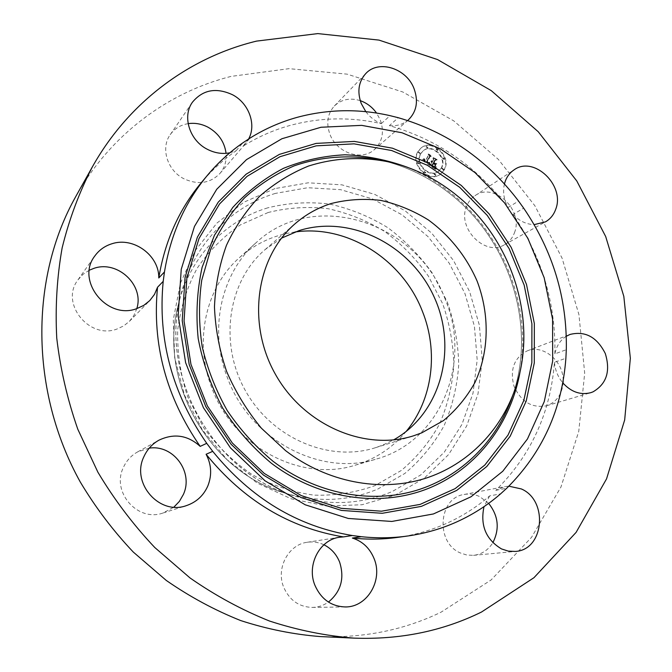 <?xml version="1.0" encoding="UTF-8"?>
<svg xmlns="http://www.w3.org/2000/svg" width="672" height="672" viewBox="0 0 672 672"><rect width="100%" height="100%" fill="white"/><g stroke="black" fill="none" stroke-linecap="round" stroke-linejoin="round"><path stroke-width="0.5" stroke-dasharray="3.36 2.52" d="M445.234 299.359C417.463 222.474 314.479 187.908 256.007 242.785C221.122 273.21 208.362 329.683 227.623 378.235C250.236 440.152 320.678 476.885 376.202 459.094C440.899 441.437 472.097 362.51 445.234 299.359M281.476 238.174L265.18 249.53C228.194 280.879 218.484 342.56 245.23 390.323C271.664 438.27 329.162 462.588 375.32 447.745L383.116 444.94L393.574 439.908M229.832 152.813L236.107 150.772C223.112 159.835 211.394 170.612 200.953 183.095M236.107 150.772L242.869 142.825M397.807 537.373C414.96 534.946 431.214 530.284 446.578 523.379C462.378 516.23 476.742 507.058 489.661 495.886L500.548 493.886M508.889 486.175L504.882 486.612L495.793 490.325C530.981 455.482 550.528 412.81 554.442 362.309L565.883 358.26M495.793 490.325L506.755 488.242M566.32 336.26C560.28 340.124 556.475 345.996 554.879 353.875L566.311 349.7M554.879 353.875C555.887 303.349 541.943 256.88 513.038 214.477L523.664 208.144M504.437 183.926C502.639 191.806 503.832 199.676 508.015 207.522C476.918 166.673 437.371 139.381 389.374 125.647L398.261 117.709M508.015 207.522L518.566 201.071M365.828 111.678C369.995 117.18 375.144 121.17 381.276 123.64C350.507 116.743 320.015 117.365 289.8 125.513C273.353 130.091 257.788 136.962 243.113 146.135L249.967 138.13M381.276 123.64L390.054 115.66M243.113 146.135L248.338 139.507M389.374 125.647C396.438 126.277 402.528 124.564 407.66 120.506M513.038 214.477C519.221 220.954 526.26 224.339 534.148 224.641M554.442 362.309C555.097 370.012 557.869 376.841 562.758 382.813M489.661 495.886L484 506.646M320.258 636.569C363.812 638.19 404.074 630.059 441.05 612.184L491.114 579.961L531.527 537.365L560.977 486.965L578.76 431.365L584.682 373.111L578.936 314.605L562.061 258.107L534.845 205.708L498.322 159.356L453.785 120.893L402.788 91.988L347.164 74.155L289.069 68.662L231.017 76.406C168.059 92.266 110.334 134.652 75.76 196.56M149.218 448.157L137.6 451.92C131.242 455.482 126.512 460.631 123.43 467.359C111.056 491.971 137.684 522.396 163.111 512.971L173.888 507.133M323.896 544.774C318.562 542.254 313.001 541.414 307.213 542.27C288.481 544.513 275.78 568.184 283.651 587.126C289.405 600.172 298.922 606.942 312.22 607.429C318.116 607.295 323.526 605.506 328.432 602.062M488.645 503.37L479.732 496.633C474.642 494.222 469.426 493.5 464.075 494.483C438.371 497.818 435.254 542.699 460.454 552.997L466.897 555.055L473.5 555.341C481.74 554.358 488.191 550.158 492.845 542.724M563.144 380.68C563.539 361.082 543.136 344.064 527.159 350.918L526.982 350.994C514.046 357.865 509.712 369.592 513.988 386.182C521.102 401.814 531.93 408.358 546.454 405.796L548.671 405.006C557.222 400.974 562.027 393.7 563.069 383.183M514.441 232.764C523.9 210.084 493.912 181.734 474.944 195.728C471.106 198.316 468.3 201.894 466.536 206.472C456.918 228.472 485.461 256.939 504.563 244.684C509.2 242.021 512.492 238.048 514.441 232.764M360.242 100.649C350.036 97.532 341.401 99.322 334.337 106.016C327.491 113.77 326.012 123.178 329.918 134.249C336.697 153.006 361.964 161.414 374.522 149.453C382.511 141.616 384.426 131.754 380.251 119.868L376.564 113.064M188.143 123.648C180.508 124.933 174.527 128.612 170.209 134.686C160.364 148.151 167.37 170.654 184.036 178.828C198.223 185.161 210.202 183.355 219.962 173.426C224.675 167.74 226.708 161.045 226.061 153.342M89.351 270.178L83.042 274.31L77.986 279.846C59.707 303.038 89.208 339.906 117.113 328.978L123.749 325.878L129.394 321.359L133.896 315.454L136.786 308.624M295.008 231.991C274.109 234.898 255.629 243.424 239.568 257.552C205.817 286.994 193.402 341.317 211.84 387.904C233.461 447.3 301.249 482.454 354.984 465.259C375.463 459.085 392.456 447.888 405.972 431.676M443.915 170.1C451.769 156.996 431.936 138.247 420.731 148.285L417.64 152.006C409.744 164.858 429.03 183.674 440.353 174.258L443.915 170.1M441.143 168.193C447.334 157.886 431.752 143.111 422.915 150.965L420.445 153.938C414.221 164.086 429.467 178.903 438.379 171.427L441.143 168.193M428.795 164.749L428.854 162.616L427.694 163.187L426.208 162.397L429.349 156.374L430.349 156.248L427.72 154.434L428.182 155.635L425.233 161.12L424.124 160.112L424.074 158.945L423.973 160.171L425.006 161.532L423.553 160.255L423.679 158.92L421.924 160.062L428.795 164.858L429.274 162.296L428.282 162.851L426.846 162.221L429.811 156.677L431.281 156.274L428.14 154.308L430.886 156.206L429.668 156.517L426.586 162.254L426.997 162.548L428.266 162.842L426.619 162.078L429.761 156.055L430.76 155.921L428.131 154.115L428.593 155.308L425.645 160.801L424.385 158.886L425.418 161.213L424.015 160.037L424.091 158.6L422.335 159.743L429.206 164.438M429.316 164.606L429.198 162.523L429.156 164.741L429.727 164.287L429.61 162.204L429.727 164.287M435.28 169.319L435.229 167.017L433.751 167.437L431.491 166.093L432.877 163.506L432.004 166.026L434.692 167.101L432.23 165.976L433.364 163.842L434.23 164.438L434.65 166.009L435.884 163.691L434.431 163.943L433.121 163.044L434.608 160.264L435.716 160.054L432.911 158.113L433.457 159.474L432.188 161.843L431.416 161.028L431.97 162.254L431.012 161.146L431.726 162.716L430.483 165.043L429.324 165.22L435.28 169.319L435.632 166.849L435.901 169.285L435.641 166.706L434.162 167.126L431.911 165.774L433.289 163.187L432.424 165.707L435.112 166.79L432.642 165.656L433.784 163.531L434.65 164.128L435.07 165.69L436.304 163.38L434.851 163.632L433.541 162.725L435.019 159.944L436.136 159.734L433.322 157.794L433.877 159.155L432.608 161.524L431.836 160.709L432.39 161.935L431.424 160.826L432.138 162.397L430.895 164.724L429.736 164.909L435.7 169.008M436.447 163.716L435.17 166.102L436.859 163.405M433.86 162.918L435.12 160.558L436.766 160.054L433.23 157.819L436.372 159.986L435.011 160.398L433.642 162.968L434.792 163.766L433.86 162.918L435.54 160.238L437.186 159.734L433.65 157.5L436.783 159.667L435.431 160.079L434.053 162.649L435.456 163.414L434.28 162.599M425.544 172.948L423.948 171.847L425.544 172.948M443.318 169.697L441.739 168.605L443.318 169.697M435.649 175.333L434.053 174.241L435.649 175.333M437.623 150.394L436.036 149.302L437.623 150.394M444.125 159.382L442.537 158.29L444.125 159.382M418.244 152.418L419.84 153.518L418.244 152.418M417.379 162.792L418.984 163.892L417.379 162.792M425.989 146.849L427.585 147.949L425.989 146.849M431.567 162.582L432.39 161.935M431.424 162.439L431.844 162.12M431.122 161.986L431.542 161.666M430.996 161.498L431.416 161.179M430.996 161.33L431.836 160.709M431.13 161.221L431.55 160.902M431.29 161.591L432.13 160.978M431.424 161.801L431.844 161.482M431.794 162.145L432.214 161.826M432.004 161.918L432.424 161.599M431.735 161.658L432.155 161.339M431.659 161.566L432.079 161.246M431.76 161.389L432.18 161.07M431.819 161.482L432.239 161.162M432.104 161.784L432.524 161.465M432.188 161.843L432.608 161.524M433.457 159.474L433.877 159.155M435.716 160.054L436.136 159.734M433.121 163.044L433.541 162.725M434.431 163.943L434.851 163.632M435.884 163.691L436.304 163.38M434.65 166.009L435.07 165.69M434.23 164.438L434.65 164.128M433.364 163.842L433.784 163.531M432.365 166.085L432.785 165.766M432.491 166.186L432.911 165.866M432.827 166.429L433.247 166.11M432.961 166.513L433.381 166.202M433.087 166.606L433.507 166.286M433.213 166.681L433.633 166.362M433.541 166.874L433.961 166.555M433.23 167.227L434.053 166.606M433.507 167.353L434.314 166.723M433.633 167.404L434.465 166.765M434.204 167.11L434.624 166.799M434.364 167.126L434.784 166.807M434.524 167.126L434.944 166.807M434.28 167.446L435.112 166.79M434.162 167.471L434.986 166.858M434.28 167.227L434.7 166.916M433.944 167.194L434.364 166.874M433.566 167.059L433.986 166.748M433.146 166.832L433.566 166.522M432.306 166.253L432.726 165.934M432.004 166.026L432.424 165.707M433.222 163.75L433.642 163.43M431.491 166.093L431.911 165.774M432.264 166.606L432.684 166.295M432.592 166.841L433.012 166.522M432.928 167.059L433.348 166.74M433.373 167.303L433.793 166.984M434.515 167.378L434.935 167.059M434.65 167.328L435.07 167.009M434.784 167.269L435.204 166.95M435.07 167.11L435.49 166.799M435.17 167.689L435.59 167.378M435.162 167.807L435.582 167.488M435.154 167.908L435.574 167.597M435.154 168.008L435.574 167.698M435.154 168.185L435.574 167.874M435.17 168.512L435.59 168.193M435.179 168.605L435.599 168.294M435.204 168.815L435.624 168.504M423.931 160.768L424.754 160.112M424.292 161.078L425.116 160.44M424.435 161.179L425.233 160.524M427.871 163.17L428.677 162.523L427.258 161.902L430.231 156.358L431.693 155.946L428.551 153.98L431.298 155.879L430.08 156.19L426.997 161.935L428.677 162.523M428.425 162.901L428.845 162.582M428.854 162.616L429.274 162.296M428.753 163.548L429.173 163.229M428.753 163.75L429.173 163.439M434.977 166.076L435.397 165.766M435.17 166.102L435.59 165.782M429.089 163.615L429.509 163.296M429.122 163.128L429.542 162.809M436.162 168.991L436.019 166.564L435.742 169.31M435.674 169.033L436.094 168.714M435.616 168.756L436.036 168.445M435.515 167.992L435.935 167.681M435.506 167.756L435.926 167.446M435.515 167.521L435.935 167.21M435.532 167.303L435.952 166.984M435.212 167.16L436.019 166.564M435.767 166.883L436.187 166.572M435.733 167.076L436.153 166.757M435.708 167.278L436.128 166.958M435.691 167.706L436.111 167.395M435.7 167.941L436.12 167.63M435.716 168.185L436.136 167.874M435.75 168.445L436.17 168.134M435.784 168.714L436.204 168.403M435.834 168.991L436.254 168.68M428.106 162.918L428.526 162.607M427.778 162.952L428.198 162.632M427.098 162.616L427.518 162.296M427.081 162.406L427.501 162.086M435.036 163.724L435.456 163.414M435.011 160.398L435.431 160.079M433.23 157.819L433.65 157.5M436.766 160.054L437.186 159.734M435.12 160.558L435.54 160.238M444.335 169.789L440.773 173.947C429.442 183.372 410.147 164.539 418.051 151.679L421.134 147.958C432.348 137.911 452.189 156.677 444.335 169.789M420.848 153.611L423.318 150.637C432.163 142.775 447.754 157.567 441.563 167.882L438.791 171.116C429.878 178.592 414.624 163.766 420.848 153.611M424.36 171.536L425.964 172.637L424.36 171.536M442.159 168.286L443.738 169.378L442.159 168.286M434.473 173.93L436.061 175.022L434.473 173.93M436.456 148.974L438.035 150.074L436.456 148.974M442.957 157.97L444.545 159.062L442.957 157.97M420.252 153.199L418.648 152.09L420.252 153.199M419.387 163.573L417.782 162.473L419.387 163.573M427.997 147.622L426.401 146.521L427.997 147.622M381.276 160.28L385.678 161.347C410.626 167.933 433.272 179.693 453.617 196.619C509.704 242.735 535.576 324.45 513.845 391.994L512.425 396.295M275.411 193.393C229.95 206.749 192.293 245.952 180.466 296.579C159.524 375.346 212.688 471.013 290.632 494.827C326.281 506.1 360.15 505 392.255 491.526L420.773 474.936L444.326 452.122L461.958 424.393L473.021 393.17L477.187 359.957L474.424 326.273L464.965 293.572L449.257 263.248L427.988 236.611L402.041 214.813L372.481 198.895L340.57 189.664L307.7 187.723L275.411 193.393M274.991 188.58L244.02 202.146L216.913 223.087L195.241 250.589L180.365 283.357L173.3 319.729L174.661 357.714L184.498 395.144L202.314 429.82L227.094 459.724L257.342 483.143L291.245 498.834L326.819 506.083L362.074 504.731L395.161 495.121L424.444 478.019L448.61 454.532L466.67 426.014L477.994 393.926L482.236 359.814L479.38 325.223L469.644 291.648L453.516 260.518L431.684 233.15L405.056 210.756L374.716 194.376L341.947 184.85L308.179 182.809L274.991 188.58M267.742 207.841C224.725 220.668 189.21 257.846 178.063 305.575C158.357 379.84 208.253 469.636 281.719 492.114C315.336 502.757 347.348 501.749 377.773 489.082L404.838 473.458C420.815 459.992 433.885 444.091 444.049 425.754C452.34 406.434 457.229 386.123 458.724 364.829C458.237 343.4 454.432 322.459 447.3 302.005L432.457 273.336C419.857 255.688 404.939 240.442 387.71 227.606C369.449 216.434 350.02 208.58 329.44 204.036C308.574 201.558 288.011 202.835 267.742 207.841M268.162 212.495L240.517 224.826C223.516 236.326 209.051 250.824 197.131 268.313C187.043 287.204 180.575 307.726 177.727 329.86C177.139 352.422 180.449 374.707 187.664 396.698L203.44 427.4C217.157 446.116 233.402 461.866 252.185 474.65C271.95 485.352 292.538 492.181 313.925 495.138C335.244 495.785 355.597 492.601 374.993 485.604L401.302 470.467C416.85 457.405 429.576 441.974 439.48 424.166C447.56 405.401 452.34 385.669 453.81 364.963C453.356 344.131 449.66 323.77 442.739 303.878L428.308 275.999C416.052 258.838 401.545 244.028 384.779 231.554C367.013 220.718 348.13 213.1 328.112 208.706C307.835 206.329 287.851 207.598 268.162 212.495M520.355 370.163C531.132 306.894 504.277 237.115 454.028 195.56C439.858 183.733 424.402 174.334 407.652 167.353M435.196 167.303L435.616 166.992M435.187 167.437L435.607 167.126M435.179 167.572L435.599 167.252M435.221 168.932L435.641 168.622M435.238 169.058L435.658 168.748M375.32 447.745L413.582 435.792M265.18 249.53L295.537 223.356M393.12 162.851L385.678 161.347C410.6 167.933 433.23 179.684 453.575 196.61C509.678 242.726 535.567 324.5 513.845 391.994L516.499 384.88M163.111 512.971L186.379 505.621M312.22 607.429L345.29 606.942M473.5 555.341L515.264 551.435M527.159 350.918L569.965 334.463M474.944 195.728L514.021 169.89M334.337 106.016L365.702 73.634M170.209 134.686L192.419 102.236M77.986 279.846L94.861 255.931M219.962 173.426L245.305 143.867M374.522 149.453L408.265 119.994M504.563 244.684L545.429 221.878M546.454 405.796L590.629 392.717M464.075 494.483L504.882 486.612M307.213 542.27L339.612 537.239M137.6 451.92L158.97 440.168M129.394 321.359L149.764 300.594M180.466 296.579C159.575 373.355 211.176 470.148 290.632 494.827L281.719 492.114C208.16 469.56 158.365 379.957 178.063 305.575L180.466 296.579M239.568 257.552L256.007 242.785M354.984 465.259L376.202 459.094M440.773 173.947L440.353 174.258M442.369 168.042L441.949 168.353M443.528 169.63L443.108 169.94M434.683 173.678L434.263 173.989M435.851 175.274L435.431 175.585M436.649 148.739L436.229 149.066M437.842 150.301L437.422 150.629M443.167 157.727L442.747 158.046M444.335 159.306L443.915 159.625"/><path stroke-width="1.01" d="M393.574 439.908C441.059 413.44 457.96 348.558 434.104 296.915C410.777 245.028 350.582 214.217 299.015 230.622L281.476 238.174M421.814 432.818L443.528 420.554C456.372 409.853 466.88 397.102 475.054 382.301C489.208 351.464 489.77 314.53 477.154 281.198C466.511 256.637 449.593 235.385 428.266 219.878C413.372 210.672 397.589 204.187 380.923 200.441C364.073 198.4 347.542 199.416 331.321 203.498C318.125 207.623 306.197 214.242 295.537 223.356C256.435 256.469 246.364 322.409 275.1 373.733C303.5 425.233 364.812 451.5 413.582 435.792L421.814 432.818M458.447 196.795C438.866 180.491 417.094 169.176 393.12 162.851C364.375 156.274 336.16 157.34 308.482 166.06C290.766 173.284 274.554 183.296 259.846 196.09C246.28 210.344 235.158 226.733 226.481 245.263C219.416 264.76 215.41 285.298 214.46 306.894C215.359 328.726 219.408 350.238 226.624 371.44C235.561 392.045 247.162 410.978 261.425 428.24L285.642 450.694C327.247 482.488 380.209 492.307 424.486 478.632C468.754 464.696 502.597 428.87 516.499 384.88C537.39 319.99 512.442 241.214 458.447 196.795M242.869 142.825C229.681 151.998 217.795 162.918 207.211 175.577C184.859 202.549 170.612 234.662 164.464 271.933L163.204 281.366C157.618 339.226 172.116 393.212 206.724 443.327L212.73 451.349C250.958 498.372 297.503 526.428 352.338 535.525L361.368 536.701C377.034 538.339 392.406 538.121 407.501 536.029C424.897 533.568 441.37 528.839 456.926 521.825C472.937 514.559 487.477 505.243 500.548 493.886L506.755 488.242C542.329 452.852 562.036 409.525 565.883 358.26L566.311 349.7C567.218 298.41 553.006 251.227 523.664 208.144L518.566 201.071C487.015 159.558 446.914 131.771 398.261 117.709L390.054 115.66C358.856 108.57 327.944 109.124 297.318 117.306C280.636 121.909 264.852 128.856 249.967 138.13L242.869 142.825M265.112 480.858L305.214 504.79L348.298 518.465L391.835 521.447L433.432 513.954L470.98 496.801L502.757 471.274L527.478 438.942L544.27 401.587L552.678 361.04L552.577 319.15L544.169 277.704L527.915 238.409L504.529 202.868L474.953 172.553L440.328 148.798L402.041 132.762L361.67 125.362L320.989 127.26L281.921 138.734L246.498 159.634L216.72 189.286L194.452 226.447L181.238 269.329L178.156 315.622L185.632 362.678L203.406 407.677L230.454 447.863L265.112 480.858M207.211 175.577L200.953 183.095C178.92 209.689 164.858 241.307 158.777 277.973L164.464 271.933M158.777 277.973C159.289 255.486 133.543 236.502 111.888 243.768C104.798 245.969 99.128 250.026 94.861 255.931C75.424 280.56 107.024 320.158 136.71 308.65L143.766 305.382L149.764 300.594L154.484 294.403L157.534 287.246C151.981 344.14 166.194 397.186 200.189 446.384L206.724 443.327M157.534 287.246L163.204 281.366M200.189 446.384C187.774 435.154 174.031 433.079 158.97 440.168C152.208 443.965 147.185 449.459 143.917 456.658C130.796 482.975 159.331 515.668 186.379 505.621C196.392 502.202 203.549 495.634 207.858 485.898C212.075 475.096 211.487 464.554 206.094 454.264L212.73 451.349M206.094 454.264C243.659 500.438 289.447 527.982 343.451 536.903L352.338 535.525M343.451 536.903L339.612 537.239C319.78 539.599 306.424 564.908 314.882 585.194C321.056 599.164 331.187 606.404 345.29 606.942C367.399 607.345 383.258 579.978 374.06 558.533C369.709 548.083 362.477 541.254 352.346 538.054C367.777 539.658 382.931 539.431 397.807 537.373L407.501 536.029M352.346 538.054L361.368 536.701M481.505 612.032L533.98 577.685L576.097 532.384L606.547 478.884L624.674 419.958L630.344 358.277L623.818 296.352L605.682 236.519L576.786 180.961L538.213 131.704L491.282 90.653L437.581 59.581L379.008 40.102L317.797 33.6L256.544 41.11C190.084 57.154 128.906 101.464 92.249 167.101C79.22 192.31 69.182 219.24 62.143 247.884C56.944 277.25 55.154 307.331 56.75 338.108C60.346 368.962 67.36 399.336 77.792 429.215L97.894 472.198C114.19 499.498 133.148 524.597 154.77 547.504L190.025 577.945C215.317 595.568 241.802 609.924 269.489 621.029C297.528 630.168 325.693 635.872 353.984 638.123C400.142 639.828 442.655 631.126 481.505 612.032M248.338 139.507C256.805 125.126 249.094 103.354 232.579 94.777C216.199 87.226 202.81 89.712 192.419 102.236C182.028 116.424 189.554 140.414 207.262 149.251C214.704 153.082 222.222 154.266 229.832 152.813M407.66 120.506L408.265 119.994C416.615 111.787 418.555 101.38 414.095 88.78C406.678 68.326 378.58 59.27 365.702 73.634C358.537 81.749 357.042 91.686 361.217 103.454L365.828 111.678M534.148 224.641L545.429 221.878C550.259 219.106 553.678 214.931 555.677 209.362C565.387 185.489 533.778 155.282 514.021 169.89C510.014 172.578 507.1 176.341 505.285 181.171L504.437 183.926M562.758 382.813C571.032 391.944 580.322 395.245 590.629 392.717L592.948 391.885C606.581 383.972 610.697 371.179 605.287 353.506C596.98 337.033 585.203 330.683 569.965 334.463L566.32 336.26M484 506.646C480.077 525.428 485.923 539.524 501.514 548.923L508.309 551.124L515.264 551.435C544.135 550.133 548.537 500.522 521.363 488.947L508.889 486.175M92.249 167.101L75.76 196.56C29.963 277.847 29.677 390.86 80.27 481.992C95.458 507.41 113.14 530.771 133.316 552.09L166.278 580.44C189.941 596.845 214.763 610.226 240.744 620.584C267.095 629.118 293.597 634.452 320.258 636.569L353.984 638.123M173.888 507.133L179.382 501.396L183.347 494.508C193.838 472.214 173.342 444.284 149.218 448.157M328.432 602.062C340.99 591.604 344.719 578.298 339.637 562.153C336.437 554.215 331.187 548.419 323.896 544.774M492.845 542.724C499.817 528.881 498.414 515.768 488.645 503.37M563.069 383.183L563.144 380.68M376.564 113.064C372.313 107.134 366.87 102.992 360.242 100.649M226.061 153.342C224.549 141.994 218.576 133.308 208.144 127.277C201.667 123.892 195.006 122.682 188.143 123.648M136.786 308.624C144.472 285.373 117.726 259.997 93.988 268.33L89.351 270.178M405.972 431.676C432.751 399.63 438.707 351.658 422.394 311.287C402.654 259.736 347.491 224.322 295.008 231.991M512.425 396.295C496.944 440.866 461.504 476.809 415.775 490.568C370.037 504.042 315.748 493.76 272.983 461.236C255.469 446.67 240.232 429.786 227.254 410.592C215.855 390.382 207.505 369.104 202.213 346.769C198.786 324.232 198.626 302.056 201.734 280.241L210.664 249.32C219.408 230.034 230.681 212.906 244.474 197.929C259.451 184.422 276.016 173.729 294.151 165.858C322.081 156.156 351.977 154.384 381.276 160.28M461.261 185.422L428.585 163.153L392.456 148.193L354.404 141.414L316.092 143.405L279.367 154.392L246.12 174.199L218.224 202.171L197.4 237.107L185.077 277.326L182.221 320.67L189.227 364.669L205.842 406.711L231.109 444.268L263.5 475.112L301.014 497.532L341.376 510.409L382.234 513.299L421.352 506.377L456.742 490.392L486.78 466.502L510.216 436.178L526.21 401.075L534.29 362.922L534.332 323.467L526.495 284.416L511.216 247.388L489.174 213.923L461.261 185.422M264.289 473.449L232.319 442.991L207.379 405.922L190.982 364.426L184.052 320.998L186.858 278.208L199.013 238.493L219.551 203.969L247.086 176.324L279.922 156.727L316.201 145.841L354.043 143.85L391.658 150.52L427.375 165.278L459.682 187.278L487.276 215.443L509.074 248.522L524.168 285.121L531.905 323.728L531.846 362.729L523.841 400.428L508.007 435.112L484.823 465.049L455.129 488.628L420.151 504.395L381.511 511.199L341.166 508.326L301.316 495.6L264.289 473.449M407.652 167.353C387.282 159.894 366.433 155.711 345.097 154.787C323.812 155.828 303.29 160.339 283.525 168.302C264.558 178.223 247.64 191.276 232.772 207.455L214.427 235.284L202.121 267.305C197.072 290.304 195.754 313.992 198.164 338.36C202.742 362.636 210.899 385.837 222.625 407.98C236.2 429.013 252.428 447.418 271.295 463.193C318.898 499.397 380.335 507.923 429.055 488.141C477.792 468.107 511.636 422.344 520.355 370.163"/></g></svg>
